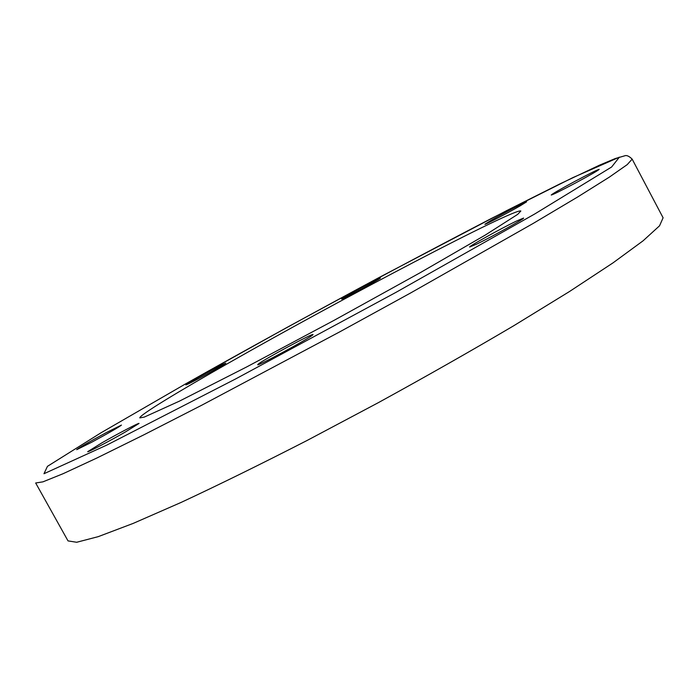 <?xml version="1.0" encoding="UTF-8"?>
<svg xmlns="http://www.w3.org/2000/svg" width="698" height="698" viewBox="0 0 698 698"><rect width="100%" height="100%" fill="white"/><g stroke="black" fill="none" stroke-linecap="round" stroke-linejoin="round"><path stroke-width="1.05" d="M632.161 159.127L663.1 217.793L659.54 225.803L643.085 240.81L612.975 262.893L569.376 291.598L513.693 325.774C471.351 350.754 426.199 376.405 378.246 402.711L307.094 440.473C260.816 464.187 218.771 484.857 180.965 502.49L133.144 523.421L98.226 536.649L76.684 542.267L68.02 540.898L35.668 482.99L42.944 481.847L63.134 473.689L96.813 458.045L143.605 434.959L201.862 405.154L339.769 331.838L410.59 292.986L533.089 223.491L577.927 196.819L609.398 177.091L627.24 164.606L632.161 159.127C629.151 156.186 626.717 155.069 624.867 155.767L615.191 158.577L599.582 165.138L559.36 184.176L506.635 210.63L379.695 277.193C311.151 313.987 246.499 349.532 185.72 383.813M229.851 362.332C340.319 299.39 514.862 207.795 520.848 210.997L517.715 214.347L485.18 235.13L419.847 272.909L333.653 320.574L246.734 366.904L179.465 401.123L144.312 417.081L139.801 417.893C139.312 415.258 177.772 391.883 229.851 362.332M101.934 442.82C117.788 433.72 139.268 422.491 139.05 423.433L125.291 432.018C109.289 441.223 87.25 452.74 87.678 451.693L101.934 442.82M106.131 432.681L121.452 425.082C119.044 427.063 109.185 432.751 91.883 442.139L76.684 449.678C79.275 447.593 89.091 441.921 106.131 432.681M222.793 364.4L225.751 363.143C227.147 363.082 197.726 379.433 188.6 383.787L185.886 384.921C184.778 384.834 213.413 368.919 222.793 364.4M380.288 278.179C378.682 279.854 340.86 300.271 341.654 299.032L341.854 298.823C344.245 296.737 380.951 276.931 380.419 278.022L380.288 278.179M520.324 205.753C508.179 212.742 484.246 225.245 484.892 224.267L491.479 220.167C503.537 213.23 527.042 200.945 526.641 201.801L520.324 205.753M575.78 182.85C561.035 190.685 552.851 194.742 551.219 195.03C552.441 193.791 560.189 189.324 574.463 181.611C589.095 173.828 597.322 169.745 599.163 169.361C598.038 170.548 590.238 175.041 575.78 182.85M476.682 244.091L469.641 247.04C468.253 246.673 500.326 228.857 515.927 221.31L523.57 218.064C525.324 218.238 491.95 236.77 476.682 244.091M258.269 364.068C263.539 359.644 313.585 332.649 313.062 334.525L312.687 334.979C308.97 338.6 256.663 366.851 257.684 364.688L258.269 364.068M185.825 383.752L286.704 327.589C358.083 288.667 426.373 252.257 491.575 218.361L572.796 177.65L619.388 157.155L611.623 167.005L534.764 213.963L396.106 292.288L235.584 378.962L107.117 444.94L43.974 473.733L47.447 466.343L101.035 432.777L185.825 383.752"/></g></svg>
